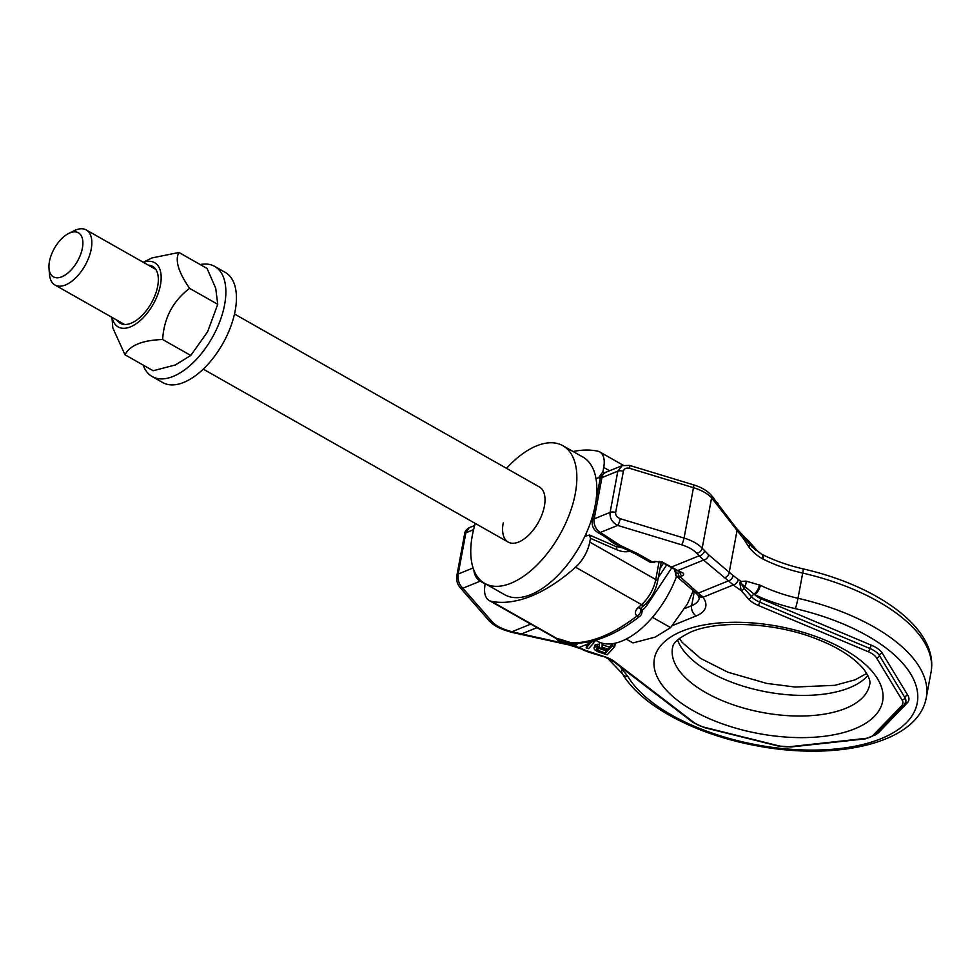<?xml version="1.0" encoding="UTF-8"?>
<svg xmlns="http://www.w3.org/2000/svg" width="980" height="980" viewBox="0 0 980 980"><rect width="100%" height="100%" fill="white"/><g stroke="black" fill="none" stroke-linecap="round" stroke-linejoin="round"><path stroke-width="1.47" d="M630.164 551.287A34.962 24.917 -112.1 0 1 616.775 549.755L590.462 538.326L589.495 535.031L584.827 536.354M590.462 538.326L589.752 542.075A26.387 13.757 -60.4 0 1 575.566 567.212A160.965 83.937 119.6 0 1 491.433 601.34A26.387 13.757 -60.4 0 1 489.228 600.532A26.387 13.757 -60.4 0 1 485.088 584.533L485.247 583.688M596.012 478.706L598.645 477.64L602.933 471.649L604.635 472.85M573.129 451.511A160.965 83.937 119.6 0 1 597.641 451.143A25.566 13.328 -60.4 0 1 599.723 451.927A25.566 13.328 -60.4 0 1 603.729 467.423L602.933 471.649M638.201 607.588A160.965 83.937 -60.4 0 0 641.569 604.648A5.28 2.45 48.2 0 0 644.497 604.954L641.153 607.87A5.28 2.56 -130.6 0 1 638.201 607.588C634.979 610.687 634.538 613.48 636.89 616.004A160.965 83.937 119.6 0 1 570.936 642.758L560.156 639.254A5.28 4.41 -81.7 0 0 561.466 639.707L555.231 637.968A26.387 13.757 -60.4 0 0 557.436 638.776L491.433 601.34M561.466 639.707L570.532 642.721A5.28 1.629 -64.2 0 0 570.936 642.758A5.28 4.349 -87.7 0 0 572.614 643.248C593.794 643.713 616.224 634.709 639.879 616.249A5.28 2.793 -128.1 0 1 636.89 616.004A5.28 3.344 133.7 0 0 640.859 611.251L641.337 608.739A3.957 1.862 10.6 0 1 640.822 608.188M641.153 607.87L640.344 608.85L640.859 611.251A5.28 2.475 10.6 0 1 641.814 613.063L642.28 610.552A5.28 2.475 -169.4 0 0 641.337 608.739M234.502 314.041L539.429 486.999A31.666 16.513 -60.4 0 1 544.39 506.195A31.666 16.513 119.6 0 1 529.041 534.786A31.666 16.513 119.6 0 1 508.179 542.087A31.666 16.513 119.6 0 1 503.218 522.891M676.58 576.375A73.88 38.526 119.6 0 1 597.42 641.239L595.607 640.222M594.578 508.338A79.16 41.283 119.6 0 1 555.623 577.673A79.16 41.283 119.6 0 1 504.725 594.738L484.745 583.406A79.16 41.283 119.6 0 1 472.336 535.423A79.16 41.283 -60.4 0 1 475.276 523.418M596.171 499.175A79.16 41.283 -60.4 0 0 582.843 457.023L562.863 445.692A79.16 41.283 -60.4 0 0 506.513 468.33M562.863 445.692A79.16 41.283 -60.4 0 1 575.272 493.663A79.16 41.283 119.6 0 1 536.893 565.129A79.16 41.283 119.6 0 1 484.745 583.406M650.046 562.165A7.914 4.128 -60.4 0 0 652.668 562.153A2.634 1.874 67.9 0 0 654.089 562.312L650.046 562.165L635.505 553.921A7.914 4.128 -60.4 0 0 638.127 553.908L620.144 545.37L600.311 532.459A10.559 7.522 -112.1 0 1 594.199 518.849L601.916 477.627A10.559 7.522 -112.1 0 1 605.775 472.287L622.178 465.647L617.829 471.172L610.111 512.393C609.585 518.114 612.108 522.45 617.694 525.415L600.311 532.459A7.914 4.128 -60.4 0 1 597.702 532.471C593.451 529.69 591.651 525.77 592.288 520.723A7.914 3.712 10.6 0 1 594.199 518.849L610.111 512.393A5.28 2.475 -169.4 0 1 615.661 512.466C615.428 515.309 616.935 517.379 620.181 518.677A5.28 1.066 106.9 0 1 617.694 525.415L681.566 544.794A26.387 12.385 10.6 0 1 696.67 553.259L703.567 560.082L733.31 584.962L702.954 597.273L680.096 576.73L676.286 576.118A2.634 2.242 -48.6 0 1 676.274 576.118L676.274 576.118A2.634 2.242 -48.6 0 1 676.065 573.018L675.453 569.821M638.127 553.908L652.668 562.153L654.493 561.405L662.308 562.055L677.817 570.519A2.634 1.617 115.1 0 1 676.898 570.507L681.333 572.259M654.493 561.405A2.634 1.874 67.9 0 0 655.914 561.565L661.439 562.055L676.898 570.507M733.04 575.505L738.32 579.462A5.28 3.454 128 0 1 733.31 584.962A100.279 47.077 -169.4 0 0 741.149 590.499L739.778 582.549L740.978 581.459L746.013 581.091L760.407 585.305A94.999 44.602 -169.4 0 0 797.99 598.29L802.706 573.092A94.999 44.602 10.6 0 1 763.065 559.09L762.648 558.882C757.503 556.064 752.934 552.144 748.953 547.11L743.673 538.902L711.603 497.828L702.17 548.212L708.626 554.815L733.04 575.505A5.28 3.994 125.9 0 1 728.189 580.969L698.887 592.863A7.914 6.296 -49.3 0 1 694.33 591.651L676.323 576.154A7.914 6.296 -49.3 0 0 680.88 577.355M762.648 558.882A7.914 3.663 -62.4 0 0 761.607 554.19L752.04 546.938L743.367 537.138L756.033 550.515M748.953 547.11A7.668 3.749 -33.5 0 0 749.186 543.827A2.634 1.997 138.7 0 1 748.892 542.381A2.634 1.997 138.7 0 0 748.536 540.838L744.874 537.42A2.634 2.181 126.5 0 1 745.511 538.902A2.634 1.972 137.3 0 0 745.596 539.6A5.782 3.332 -14.9 0 1 745.168 541.364M743.673 538.902L743.452 537.26M743.367 537.138L744.874 537.42A5.28 3.454 128 0 0 744.714 537.285L736.531 528.441L710.855 494.741C706.727 490.392 700.908 487.072 693.387 484.782L629.503 465.402L622.178 465.647M740.5 535.631A5.28 3.454 -40.9 0 0 740.047 532.838M635.505 553.921L617.523 545.382L602.97 535.46A7.914 4.128 -60.4 0 0 605.591 535.448M680.659 571.867L678.344 573.226L676.065 573.018M708.626 554.815A5.28 4.202 130.7 0 1 703.567 560.082L677.817 570.519L682.166 572.565C684.236 573.643 684.212 574.758 682.068 575.934A2.634 1.874 -112.1 0 1 680.316 572.43L680.23 572.075M556.334 638.507L557.498 640.136L560.732 641.459L570.617 643.701L571.291 643.015M575.052 643.297L573.925 644.448L576.387 645.011L578.139 643.223M569.172 642.096L559.262 639.352M593.01 640.283L593.904 640.687M591.136 641.043L591.148 642.378L586.175 647.829L588.6 648.638L593.574 643.174L593.807 641.189L591.197 642.231M574.133 643.284L573.925 644.448M591.332 641.435L591.148 642.378M599.38 642.219L599.331 646.69L595.534 646.812L594.015 647.903L594.505 649.679L597.506 651.59L607.208 654.812L614.754 646.543L612.329 645.734L608.96 649.434L602.075 647.143L602.198 643.198M600.311 647.939L607.992 650.487L605.591 653.133L596.845 649.997L596.918 648.184L600.311 647.939M594.272 640.589L593.978 642.17M590.23 641.582L586.604 645.538L586.175 647.829M738.32 579.462A94.999 44.602 -169.4 0 0 740.978 581.459A2.94 2.928 158.5 0 1 740.782 583.125L743.93 588.012A2.634 2.009 139 0 1 741.149 590.499L748.548 599.025A23.753 11.148 -169.4 0 0 758.03 605.322L868.194 651.7A18.473 8.673 10.6 0 1 876.488 657.85L902.029 699.941A18.473 8.673 10.6 0 1 901.539 705.87L873.168 735.257A18.473 8.673 10.6 0 1 864.789 738.491L790.358 746.625A18.473 8.673 10.6 0 1 778.01 745.645L704.681 727.38A18.473 8.673 10.6 0 1 694.134 722.64L614.754 661.77A23.753 11.148 -169.4 0 0 603.521 656.331L577.894 647.805A5.28 1.936 -67.3 0 0 579.07 647.523L570.727 644.84L511.915 631.757L530.793 624.101M606.718 650.071L606.008 650.842L597.604 647.878M612.524 643.701L609.389 647.143L602.504 644.865L602.553 643.297M599.356 644.362L595.081 644.914L594.015 647.903M614.754 646.543L615.183 644.252L613.198 643.591M672.403 625.583L696.241 615.905A39.58 18.583 -169.4 0 0 702.954 597.273A7.914 6.199 -37.4 0 1 697.944 595.203L697.319 594.48A7.914 6.039 -44.1 0 0 701.913 595.95M676.274 576.118L674.791 570.593A2.634 1.237 10.6 0 1 675.428 569.968M740.782 583.125L754.625 594.603C766.495 600.373 780.068 605.064 795.331 608.666A150.406 70.609 10.6 0 1 917.77 697.907A150.406 70.609 10.6 0 1 791.044 749.308A150.406 70.609 10.6 0 1 627.935 676.567L619.838 666.376M746.013 581.091A6.811 5.892 100.5 0 1 744.837 586.408A2.634 2.009 139 0 0 743.93 588.012L751.329 596.526A21.107 9.91 -169.4 0 0 759.757 602.124A2.634 0.98 112.8 0 1 761.485 598.939L871.637 645.318A23.753 11.148 10.6 0 1 882.306 653.219L907.835 695.31A23.753 11.148 10.6 0 1 907.223 702.942L878.84 732.33A23.753 11.148 10.6 0 1 875.851 734.424M577.894 647.805L569.858 645.159A5.28 1.764 -76 0 0 570.727 644.84L574.096 643.468M592.288 520.723L594.003 511.572A7.914 3.712 10.6 0 1 595.913 509.698M594.003 511.572L598.29 488.665A7.914 3.712 10.6 0 1 600.201 486.791M569.858 645.159L511.193 632.21A5.28 1.139 -72.6 0 0 511.915 631.757L506.966 630.201A26.387 12.385 10.6 0 1 492.083 621.651L462.842 588.221C459.044 584.546 457.488 579.805 458.175 574.023L465.892 532.802L469.273 527.657L474.675 525.476M602.504 644.865L602.075 647.143M609.389 647.143L608.96 649.434M597.825 644.215L597.396 646.506M595.963 644.522L595.534 646.812M595.081 644.914L594.652 647.204M612.708 643.676L612.329 645.734M606.008 650.842L605.591 653.133M598.327 648.282L597.898 650.573M597.212 648.05L596.845 649.997M596.489 648.65L596.355 649.373M561.81 639.756L561.675 640.491M682.166 572.565A2.634 1.617 115.1 0 1 681.247 572.553M671.704 567.873L647.474 604.513A14.259 7.436 119.6 0 1 642.292 610.136M666.608 564.995L658.327 577.502M663.472 563.206L660.03 568.4M652.447 617.339L670.602 627.629L655.106 637.147L632.958 642.905L626.232 639.095M693.252 590.72L687.409 603.95L670.602 627.629M68.784 233.399A25.333 13.206 119.6 0 1 82.381 248.136A25.333 13.206 -60.4 0 1 64.57 275.404A25.333 13.206 -60.4 0 1 49 268.275A25.333 13.206 -60.4 0 1 49.441 261.501A25.333 13.206 119.6 0 1 68.784 233.399L74.198 230.704A31.666 16.513 119.6 0 1 86.24 229.945A31.666 16.513 119.6 0 1 91.201 249.141A31.666 16.513 -60.4 0 1 75.852 277.72A31.666 16.513 -60.4 0 1 54.99 285.033L124.534 324.478M49 268.275L49.466 274.314A31.666 16.513 -60.4 0 0 54.99 285.033M117.061 320.24A32.72 17.064 -60.4 0 0 132.717 322.481A32.72 17.064 -60.4 0 0 157.694 286.185A32.72 17.064 -60.4 0 0 158.27 277.426A32.72 17.064 -60.4 0 0 148.299 265.151M112.161 317.459A36.946 19.269 -60.4 0 0 135.889 323.915A36.946 19.269 -60.4 0 0 160.438 285.07A36.946 19.269 -60.4 0 0 143.411 262.371M111.977 317.361L112.81 327.908L124.999 354.785C129.838 345.315 142.394 340.232 162.643 339.509C163.929 318.084 172.909 301.044 189.606 288.365C178.348 272.036 174.783 260.068 178.936 252.485L152.01 257.911L143.227 262.273M124.999 354.785L153.137 370.734L175.285 364.989L190.782 355.471L207.589 331.779L217.744 304.327L215.722 288.267L207.062 268.447L178.936 252.485M190.782 355.471L162.643 339.509M217.744 304.327L189.606 288.365M143.166 365.075A63.333 33.026 -60.4 0 0 152.182 376.565L162.754 382.555A63.333 33.026 -60.4 0 0 204.465 367.941A63.333 33.026 -60.4 0 0 235.175 310.77A63.333 33.026 -60.4 0 0 225.241 272.391L214.669 266.389A63.333 33.026 -60.4 0 0 200.19 264.539M152.182 376.565A63.333 33.026 -60.4 0 0 193.893 361.938A63.333 33.026 -60.4 0 0 224.604 304.768A63.333 33.026 -60.4 0 0 214.669 266.389M616.775 549.755A5.28 3.001 -66.5 0 0 615.452 546.301L589.495 535.031M609.585 470.743L603.729 467.423M575.566 567.212L641.569 604.648A26.387 13.757 -60.4 0 0 655.755 579.523L659.16 561.344M644.497 604.954C651.247 598.609 655.583 590.916 657.507 581.875A5.28 2.475 10.6 0 0 655.755 579.523L589.752 542.075M598.645 477.64L600.189 478.73M558.551 639.193A5.28 4.435 101.4 0 1 557.436 638.776A160.965 83.937 -60.4 0 0 560.156 639.254M670.381 567.126A2.634 1.372 119.6 0 0 671.251 567.126L699.034 555.856A5.28 3.957 137.7 0 0 704.534 550.821M481.045 580.76A7.914 4.128 119.6 0 1 480.212 581.177L462.842 588.221A5.28 4.006 -41.2 0 1 459.73 587.118L459.73 587.118C457.06 583.627 456.117 579.682 456.901 575.272L456.901 575.272A5.28 2.475 10.6 0 1 458.175 574.023L473.107 567.971M473.928 570.225A10.559 7.522 67.9 0 0 480.212 581.177L485.198 583.994M662.308 562.055A2.634 1.372 119.6 0 1 661.439 562.055M724.122 577.771A5.28 4.202 130.7 0 0 729.181 572.516L736.936 531.111A5.28 3.675 -36.3 0 0 736.531 528.441M760.407 585.305A7.914 3.504 115.8 0 1 754.625 594.603A18.473 8.673 -169.4 0 0 761.485 598.939M621.773 669.757A7.914 6.456 -31 0 0 622.435 673.774C641.41 706.017 695.347 734.265 755.139 745.486C836.822 761.46 918.199 743.22 926.284 697.625A158.331 74.333 10.6 0 0 797.99 598.29A7.914 0.613 103 0 1 795.331 608.666M607.49 658.119L622.435 673.774A7.914 6.456 -31 0 0 627.935 676.567M931 672.439A158.331 74.333 -169.4 0 0 802.706 573.092A7.914 0.613 -77 0 0 803.11 568.89C878.999 586.077 939.22 629.736 931 672.439L926.284 697.625M763.065 559.09A7.914 3.675 -63.2 0 0 761.962 554.362L761.962 554.362A7.914 3.675 -63.2 0 0 761.779 554.288M717.899 505.251A5.28 3.675 -36.3 0 0 717.507 502.593M713.967 500.437A5.28 3.957 -42.3 0 0 713.22 497.338M693.387 484.782A5.28 1.066 -73.1 0 1 693.485 487.685A31.666 14.872 -169.4 0 1 711.603 497.828A5.28 3.957 -42.3 0 0 710.855 494.741M615.661 512.466L623.378 471.245C624.174 468.575 626.257 467.595 629.601 468.293L693.485 487.685L684.052 538.069A31.666 14.872 10.6 0 1 702.17 548.212A5.28 3.957 137.7 0 1 696.67 553.259M620.181 518.677L684.052 538.069A5.28 1.066 106.9 0 1 681.566 544.794M617.523 545.382A7.914 4.128 -60.4 0 0 620.144 545.37M616.249 544.647A29.033 20.678 -112.1 0 1 614.142 543.582A29.033 20.678 -112.1 0 1 607.833 538.682M682.068 575.934L680.096 576.73A2.634 1.874 -112.1 0 1 678.344 573.226M520.172 634.55A5.28 1.397 -78.1 0 0 520.846 634.195L537.016 627.629M588.159 643.836L579.07 647.523A100.279 47.077 -169.4 0 1 588.355 651.749L583.247 650.157M596.22 640.565L594.113 641.41M682.35 631.071A116.106 54.513 -169.4 0 0 693.019 710.573A116.106 54.513 -169.4 0 0 854.695 728.826A116.106 54.513 -169.4 0 0 844.013 649.336A116.106 54.513 -169.4 0 0 682.35 631.071M672.525 647.768A100.279 47.077 -169.4 0 0 732.232 704.461A100.279 47.077 -169.4 0 0 845.507 708.43A100.279 47.077 -169.4 0 0 869.652 684.653C870.84 681.627 868.917 676.543 863.882 669.401C853.641 656.882 835.769 646.396 818.19 639.597C776.723 622.435 718.72 619.777 690.863 632.002C669.952 642.182 673.419 647.18 672.525 647.768M867.827 675.49A100.279 47.077 10.6 0 1 849.366 687.813A100.279 47.077 10.6 0 1 748.414 687.715A100.279 47.077 10.6 0 1 677.548 639.879M684.885 608.457L691.647 605.714A31.666 14.872 -169.4 0 0 699.279 598.204L697.944 595.203M696.241 615.905A7.914 5.635 67.9 0 1 691.647 605.714L694.293 591.614M759.439 584.84A7.914 3.687 114.8 0 1 753.975 594.052L751.329 596.526A2.634 2.009 139 0 1 748.548 599.025M562.41 643.456A5.28 1.397 -78.1 0 0 563.096 643.088M748.536 540.838L757.185 550.699A2.634 1.997 138.7 0 1 757.577 551.679M511.193 632.21L506.244 630.655A5.28 1.139 -72.6 0 0 506.966 630.201M506.244 630.655C498.759 628.315 493.001 624.946 488.971 620.548A5.28 4.006 -41.2 0 0 492.083 621.651M598.29 488.665L600.005 479.502A7.914 3.712 10.6 0 1 601.916 477.627L617.829 471.172A5.28 2.475 -169.4 0 1 623.378 471.245M629.601 468.293A5.28 1.066 -73.1 0 0 629.503 465.402M456.901 575.272L464.618 534.051A5.28 2.475 10.6 0 1 465.892 532.802L473.56 529.69M901.539 705.87A2.634 2.23 -136 0 0 903.866 705.416L875.495 734.804L865.499 738.834L791.081 746.956L777.802 745.927L704.473 727.65L692.958 722.444L613.578 661.573L603.521 656.331M613.578 661.573A2.634 1.715 -52.5 0 0 614.754 661.77M692.958 722.444A2.634 1.715 -52.5 0 0 694.134 722.64M791.081 746.956A2.634 1.262 -96.2 0 1 790.358 746.625M865.499 738.834A2.634 1.262 -96.2 0 1 864.789 738.491M878.019 732.183A2.634 2.23 -136 0 1 878.84 732.33M875.495 734.804A2.634 2.23 -136 0 1 873.168 735.257M905.471 702.991A2.634 2.23 -136 0 1 907.223 702.942M758.03 605.322A2.634 0.98 112.8 0 0 759.757 602.124L869.922 648.515A21.107 9.91 10.6 0 1 879.403 655.534L904.932 697.625A21.107 9.91 10.6 0 1 905.851 701.705L903.866 705.416M902.029 699.941A2.634 2.144 148.8 0 0 904.932 697.625A2.634 2.144 148.8 0 1 907.835 695.31M882.306 653.219A2.634 2.144 148.8 0 0 879.403 655.534A2.634 2.144 148.8 0 1 876.488 657.85M868.194 651.7A2.634 0.98 112.8 0 0 869.922 648.515A2.634 0.98 112.8 0 1 871.637 645.318M586.726 535.582A29.033 20.678 -112.1 0 1 585.93 533.965M647.474 604.513L645.894 603.619M622.41 547.881L615.452 546.301M555.231 637.968L489.228 600.532M639.879 616.249A5.28 5.28 0 0 0 641.814 613.063M570.532 642.721A5.28 5.28 0 0 0 572.614 643.248M657.507 581.875L661.243 561.957M623.255 465.28L599.723 451.927M654.089 562.312L655.914 561.565M803.11 568.89C787.932 565.362 774.225 560.523 761.962 554.362L761.607 554.19M602.97 535.46L597.702 532.471M674.791 570.593L674.975 569.588M679.336 638.372L682.154 642.402L700.639 658.425L727.846 672.207L766.691 683.403L795.172 687.041L834.85 685.326L855.173 679.802L866.7 673.432M697.319 594.48L694.33 591.651M761.129 553.933L757.185 550.699M767.793 557.154L775.682 560.474M600.005 479.502C599.527 477.726 601.451 475.312 605.775 472.287M464.618 534.051C464.606 531.736 466.149 529.604 469.273 527.657M488.971 620.548L459.73 587.118M603.178 656.563L588.024 651.982M86.24 229.945L155.783 269.39M203.252 369.129L508.179 542.087"/></g></svg>
